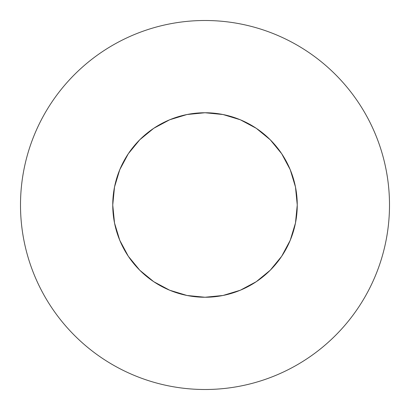 <?xml version="1.0" encoding="UTF-8"?>
<svg xmlns="http://www.w3.org/2000/svg" width="410" height="410" viewBox="0 0 410 410"><rect width="100%" height="100%" fill="white"/><g stroke="black" fill="none" stroke-linecap="round" stroke-linejoin="round"><path stroke-width="0.61" d="M358.407 102.495C351.678 92.424 344.026 83.107 335.462 74.538C344.026 83.107 351.678 92.424 358.407 102.495C365.136 112.571 370.819 123.205 375.457 134.393C380.09 145.586 383.591 157.122 385.953 169.007C388.316 180.887 389.5 192.885 389.5 205A184.5 184.5 0 0 1 205 389.5A184.5 184.5 0 0 1 20.5 205A184.5 184.5 0 0 1 205 20.5A184.5 184.5 0 0 1 389.5 205C389.5 217.115 388.316 229.113 385.953 240.993C383.591 252.878 380.09 264.414 375.457 275.607C370.819 286.795 365.136 297.429 358.407 307.505C351.678 317.576 344.026 326.893 335.462 335.462C344.026 326.893 351.678 317.576 358.407 307.505M115.159 184.049L119.771 169.699L114.523 187.001L112.75 205A92.25 92.25 0 0 1 205 112.75A92.25 92.25 0 0 1 297.25 205A92.25 92.25 0 0 1 205 297.25A92.25 92.25 0 0 1 112.75 205L114.523 222.999L119.771 240.301L128.299 256.25L119.771 240.301M119.771 169.699L128.299 153.75L139.769 139.769L153.75 128.299L169.699 119.771L153.75 128.299L139.769 139.769L128.299 153.75L119.771 169.699M240.301 119.771L256.25 128.299L270.231 139.769L281.701 153.75L290.229 169.699L281.701 153.75L270.231 139.769L256.25 128.299L240.301 119.771L222.999 114.523L205 112.75L187.001 114.523L169.699 119.771M290.229 240.301L281.701 256.25L270.231 270.231L256.25 281.701L270.231 270.231L281.701 256.25L290.229 240.301L295.477 222.999L297.25 205L295.477 187.001L290.229 169.699M153.75 281.701L139.769 270.231L128.299 256.25L139.769 270.231L153.75 281.701L169.699 290.229L187.001 295.477L205 297.25L222.999 295.477L240.301 290.229L256.25 281.701L270.231 270.231L281.701 256.25M335.462 74.538C326.893 65.974 317.576 58.322 307.505 51.593C317.576 58.322 326.893 65.974 335.462 74.538M102.495 51.593C92.424 58.322 83.107 65.974 74.538 74.538C65.974 83.107 58.322 92.424 51.593 102.495C58.322 92.424 65.974 83.107 74.538 74.538C83.107 65.974 92.424 58.322 102.495 51.593C112.571 44.864 123.205 39.181 134.393 34.542C145.586 29.909 157.122 26.409 169.007 24.046C180.887 21.684 192.885 20.5 205 20.5C217.115 20.5 229.113 21.684 240.993 24.046C252.878 26.409 264.414 29.909 275.607 34.542C286.795 39.181 297.429 44.864 307.505 51.593M51.593 307.505C58.322 317.576 65.974 326.893 74.538 335.462C83.107 344.026 92.424 351.678 102.495 358.407C92.424 351.678 83.107 344.026 74.538 335.462C65.974 326.893 58.322 317.576 51.593 307.505C44.864 297.429 39.181 286.795 34.542 275.607C29.909 264.414 26.409 252.878 24.046 240.993C21.684 229.113 20.5 217.115 20.5 205C20.5 192.885 21.684 180.887 24.046 169.007C26.409 157.122 29.909 145.586 34.542 134.393C39.181 123.205 44.864 112.571 51.593 102.495M307.505 358.407C317.576 351.678 326.893 344.026 335.462 335.462C326.893 344.026 317.576 351.678 307.505 358.407C297.429 365.136 286.795 370.819 275.607 375.457C264.414 380.09 252.878 383.591 240.993 385.953C229.113 388.316 217.115 389.5 205 389.5C192.885 389.5 180.887 388.316 169.007 385.953C157.122 383.591 145.586 380.09 134.393 375.457C123.205 370.819 112.571 365.136 102.495 358.407M291.341 172.507L295.477 187.001M237.492 291.341L222.999 295.477M281.701 153.75L270.231 139.769L256.25 128.299M153.75 128.299L139.769 139.769L128.299 153.75"/></g></svg>
